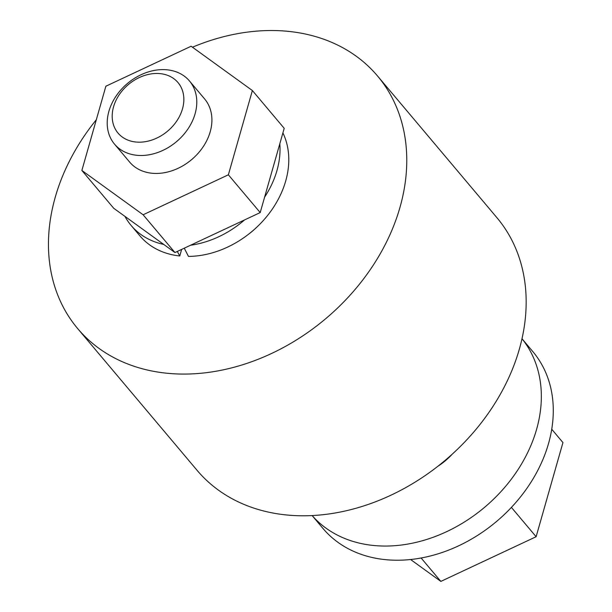 <?xml version="1.0" encoding="UTF-8"?>
<svg xmlns="http://www.w3.org/2000/svg" width="612" height="612" viewBox="0 0 612 612"><rect width="100%" height="100%" fill="white"/><g stroke="black" fill="none" stroke-linecap="round" stroke-linejoin="round"><path stroke-width="0.92" d="M114.52 144.134L129.637 162.081A49.014 38.059 -40.1 0 0 154.89 173.425A49.014 38.059 -40.1 0 0 203.207 146.719A49.014 38.059 -40.1 0 0 204.599 98.922L189.475 80.975A49.014 38.059 -40.1 0 0 164.223 69.63A49.014 38.059 -40.1 0 0 115.913 96.336A49.014 38.059 -40.1 0 0 114.52 144.134A49.014 38.059 -40.1 0 0 139.773 155.479A49.014 38.059 -40.1 0 0 188.083 128.765A49.014 38.059 -40.1 0 0 189.475 80.975M138.236 142.168A39.206 30.447 -40.1 0 0 182.491 108.852A39.206 30.447 -40.1 0 0 157.797 73.486A39.206 30.447 -40.1 0 0 113.549 106.809A39.206 30.447 -40.1 0 0 138.236 142.168M521.99 338.742A137.226 106.557 139.9 0 1 536.579 429.387A137.226 106.557 139.9 0 1 435.859 536.265A137.226 106.557 139.9 0 1 312.128 515.564L322.929 528.408A137.226 106.557 139.9 0 0 446.791 550.823A137.226 106.557 139.9 0 0 548.52 443.555A137.226 106.557 139.9 0 0 532.815 351.571L521.99 338.719M96.329 119.715A196.039 152.22 -40.1 0 0 77.693 328.613L197.079 470.322A196.039 152.22 -40.1 0 0 298.098 515.709A196.039 152.22 -40.1 0 0 491.344 408.862A196.039 152.22 -40.1 0 0 496.929 217.696L377.535 75.987A196.039 152.22 -40.1 0 0 276.525 30.6A196.039 152.22 -40.1 0 0 192.459 47.208M77.693 328.613A196.039 152.22 -40.1 0 0 178.704 374.001A196.039 152.22 -40.1 0 0 371.951 267.153A196.039 152.22 -40.1 0 0 377.535 75.987M248.962 233.906A49.014 38.059 -40.1 0 0 255.135 228.704M276.945 170.595A88.709 68.881 -40.1 0 0 279.806 143.782L264.606 197.133A88.709 68.881 -40.1 0 0 276.945 170.595M184.258 248.189L188.473 256.413A88.709 68.881 -40.1 0 0 285.705 180.991A88.709 68.881 -40.1 0 0 282.905 132.896M131.121 225.445A88.709 68.881 -40.1 0 0 163.718 244.425L124.947 216.38A88.709 68.881 -40.1 0 0 131.121 225.445L139.873 235.842A88.709 68.881 -40.1 0 0 179.767 255.984L177.304 251.448M190.592 245.221A88.709 68.881 -40.1 0 0 244.563 219.922L174.956 252.549L163.718 244.425M181.634 249.421L179.767 255.984M124.947 216.38L113.71 208.256L81.87 170.465L143.116 214.766L174.956 252.549M264.606 197.133L260.207 212.586L244.563 219.922M143.116 214.766L228.368 174.803L252.373 90.538L284.205 128.329L279.806 143.782M452.253 454.15A58.813 45.671 139.9 0 1 437.687 466.421M421.125 557.999L440.847 581.4L410.598 559.521M511.403 507.394L536.12 536.732L440.847 581.4M551.733 429.242L562.948 442.56L536.12 536.732M228.368 174.803L260.207 212.586M252.373 90.538L191.12 46.244L105.876 86.208L81.87 170.465"/></g></svg>
